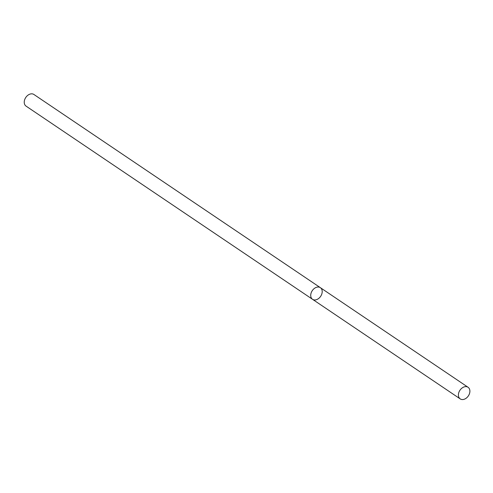 <?xml version="1.0" encoding="UTF-8"?>
<svg xmlns="http://www.w3.org/2000/svg" width="493" height="493" viewBox="0 0 493 493"><rect width="100%" height="100%" fill="white"/><g stroke="black" fill="none" stroke-linecap="round" stroke-linejoin="round"><path stroke-width="0.74" d="M312.537 299.313L26.061 106.118A7.019 5.066 124 0 1 24.65 99.759A7.019 5.066 124 0 1 30.061 94.089A7.019 5.066 124 0 1 33.906 94.477L320.382 287.678A7.019 5.066 124 0 0 316.537 287.283A7.019 5.066 124 0 0 311.132 292.953A7.019 5.066 124 0 0 312.537 299.313A7.019 5.066 124 0 0 320.66 296.324A7.019 5.066 124 0 0 320.382 287.678A7.019 5.066 124 0 0 316.537 287.283A7.019 5.066 124 0 0 311.132 292.953A7.019 5.066 124 0 0 312.537 299.313L460.228 398.911A7.019 5.066 124 0 0 468.35 395.922A7.019 5.066 124 0 0 468.073 387.276A7.019 5.066 124 0 0 464.227 386.882A7.019 5.066 124 0 0 458.817 392.551A7.019 5.066 124 0 0 460.228 398.911M320.382 287.678L468.073 387.276"/></g></svg>
